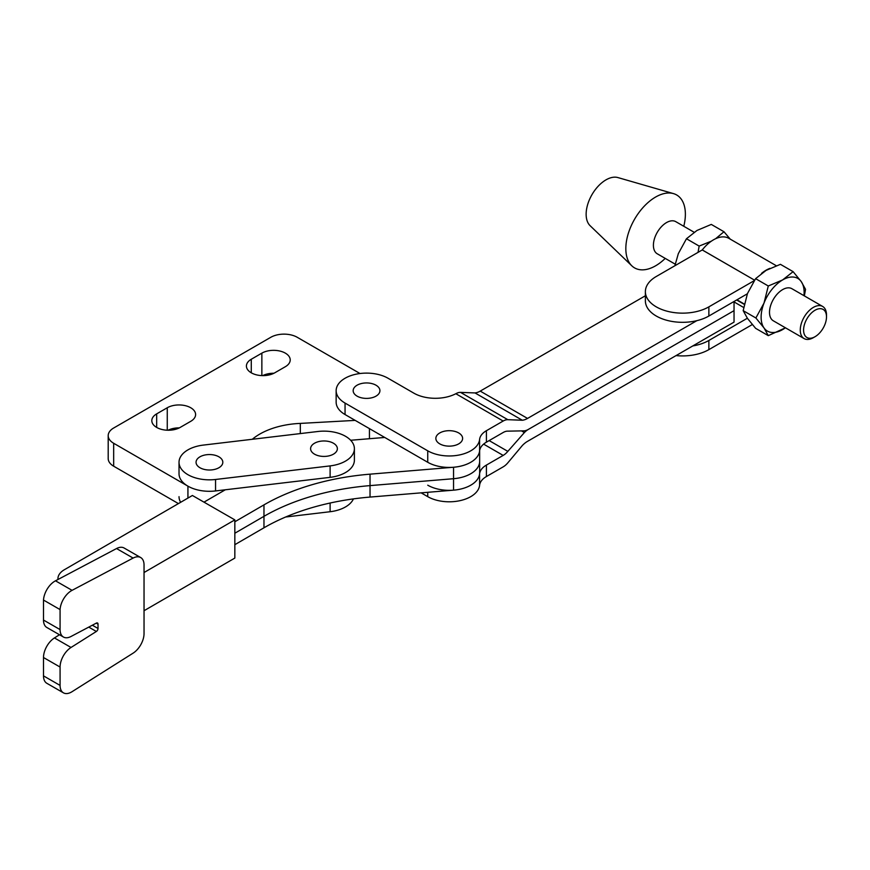 <?xml version="1.0" encoding="UTF-8"?>
<svg xmlns="http://www.w3.org/2000/svg" width="870" height="870" viewBox="0 0 870 870"><rect width="100%" height="100%" fill="white"/><g stroke="black" fill="none" stroke-linecap="round" stroke-linejoin="round"><path stroke-width="1.3" d="M285.686 516.997L330.111 511.723A30.406 17.552 0 0 0 353.437 498.891M179.024 496.661A30.406 17.552 0 0 0 180.645 502.305M353.775 445.168A30.406 17.552 0 0 0 317.865 431.498L203.319 445.092A30.406 17.552 0 0 0 179.024 462.285A30.406 17.552 0 0 0 215.553 479.479L330.111 465.896A30.406 17.552 0 0 0 354.394 448.692A30.406 17.552 0 0 0 353.775 445.168M218.903 467.745A13.387 7.732 0 0 0 218.903 456.815A13.387 7.732 0 0 0 199.969 456.815A13.387 7.732 0 0 0 199.969 467.745A13.387 7.732 0 0 0 218.903 467.745M333.449 454.162A13.387 7.732 0 0 0 333.449 443.232A13.387 7.732 0 0 0 314.516 443.232A13.387 7.732 0 0 0 314.516 454.162A13.387 7.732 0 0 0 333.449 454.162M179.024 462.285L179.024 473.748A30.406 17.552 0 0 0 215.553 490.941L330.111 477.347A30.406 17.552 0 0 0 354.394 460.154L354.394 448.692M144.039 565.446A16.236 9.352 119.9 0 0 144.039 564.978A16.236 9.352 119.9 0 0 140.679 557.539A16.236 9.352 119.9 0 0 133.11 558.072L72.069 590.338A16.236 9.352 119.9 0 0 60.073 609.587L60.073 629.586A16.236 9.352 119.9 0 0 63.434 637.025A16.236 9.352 119.9 0 0 71.025 636.481L96.363 623.094A2.479 1.425 119.9 0 1 97.516 623.007A2.479 1.425 119.9 0 1 98.027 624.149L98.027 628.477A2.479 1.425 119.9 0 1 96.363 631.468L71.025 647.465A16.236 9.352 119.9 0 0 60.073 667.051L60.073 685.408A16.236 9.352 119.9 0 0 63.434 692.835A16.236 9.352 119.9 0 0 72.036 691.704L133.088 653.163A16.236 9.352 119.9 0 0 144.039 633.577L144.039 565.446M384.747 437.458L350.653 440.263M479.653 450.497L479.653 472.791A30.406 17.552 0 0 1 453.553 490.169L453.553 478.707A30.406 17.552 0 0 0 479.653 461.328A30.406 17.552 180 0 1 453.553 478.707L370.033 485.612L453.553 478.707L453.553 467.244L370.033 474.161A187.115 108.032 180 0 0 263.969 504.872L234.835 521.772M453.553 490.169L370.033 497.074A187.115 108.032 0 0 0 263.969 527.796L263.969 516.334A187.115 108.032 180 0 1 370.033 485.612A187.115 108.032 0 0 0 263.969 516.334L234.835 533.234L263.969 516.334L263.969 504.872M203.993 502.142L225.308 489.777M140.679 557.539L124.105 548.013A16.236 9.352 119.9 0 0 116.536 548.546L55.484 580.812A16.236 9.352 119.9 0 0 43.5 600.061L43.5 620.06A16.236 9.352 119.9 0 0 46.86 627.498L63.434 637.025M59.497 634.752L54.44 637.938A16.236 9.352 119.9 0 0 43.5 657.524L43.5 675.881A16.236 9.352 119.9 0 0 46.86 683.309L63.434 692.835M43.5 600.061L60.073 609.587M144.039 572.525L234.835 519.879L234.835 558.072L144.072 610.707M234.835 519.879L192.4 495.487L64.347 569.741A21.989 12.691 0 0 0 57.942 578.702A21.989 12.691 0 0 0 57.985 579.496M479.653 449.877A30.406 17.552 180 0 1 453.553 467.244M234.835 544.685L263.969 527.796M190.748 421.319A16.606 9.592 0 0 0 195.609 414.544A16.606 9.592 0 0 0 190.748 407.758A16.606 9.592 0 0 0 167.257 407.758L156.676 413.87A16.606 9.592 0 0 0 151.815 420.656A16.606 9.592 0 0 0 162.059 429.508A16.606 9.592 0 0 0 180.155 427.431L190.748 421.319M285.349 366.705A16.606 9.592 0 0 0 290.21 359.93A16.606 9.592 0 0 0 285.349 353.144A16.606 9.592 0 0 0 261.859 353.144L251.278 359.256A16.606 9.592 0 0 0 246.417 366.031A16.606 9.592 0 0 0 256.661 374.894A16.606 9.592 0 0 0 274.757 372.817L285.349 366.705M273.941 373.252A16.606 9.592 0 0 0 262.675 375.622M360.006 373.524L297.257 337.299A18.716 10.799 0 0 0 270.787 337.299L113.676 428.007A18.716 10.799 0 0 0 108.195 435.642L108.195 458.566A18.716 10.799 0 0 0 113.665 466.2L178.426 503.589M179.34 427.877A16.606 9.592 0 0 0 168.073 430.237M355.178 420.384L300.313 423.407A63.749 36.812 0 0 0 252.289 439.285M108.195 435.642A18.716 10.799 0 0 0 113.665 443.276L187.931 486.156L187.931 498.075M300.313 423.407L300.313 433.586M455.837 393.719A30.406 17.552 180 0 1 413.848 393.153L388.053 378.254A30.406 17.552 0 0 0 345.053 378.254A30.406 17.552 0 0 0 336.146 390.673A30.406 17.552 0 0 0 345.053 403.082L427.746 450.823A30.406 17.552 0 0 0 460.045 454.825A30.406 17.552 0 0 0 479.598 439.459A23.392 13.507 180 0 1 486.406 430.704L503.164 421.036L455.837 393.719L456.848 393.207A14.029 8.102 -60 0 1 460.534 392.381L475.009 392.935A19.412 11.212 120 0 0 480.229 391.108L645.377 295.767M357.298 385.084A13.387 7.732 180 0 1 376.221 385.334A13.387 7.732 180 0 1 375.807 396.252A13.387 7.732 180 0 1 356.874 396.013A13.387 7.732 180 0 1 357.298 385.084M458.947 443.733A13.387 7.732 0 0 0 458.468 432.814A13.387 7.732 0 0 0 439.535 433.086A13.387 7.732 0 0 0 440.024 444.015A13.387 7.732 0 0 0 458.947 443.733M336.146 390.673L336.146 402.125A30.406 17.552 0 0 0 345.053 414.544L427.746 462.285A30.406 17.552 0 0 0 460.045 466.287A30.406 17.552 0 0 0 479.598 450.91A23.392 13.507 180 0 1 486.406 442.167L503.164 432.499A14.029 8.102 -60 0 1 507.83 431.15L524.382 430.835A14.964 8.646 120 0 0 528.242 429.475L734.041 310.655L734.041 301.488M696.859 320.66L527.535 418.426A19.412 11.212 -60 0 1 522.315 420.243L507.83 419.688A14.029 8.102 120 0 0 503.164 421.036M522.315 420.243L475.009 392.935M421.134 492.844L427.746 496.661A30.406 17.552 0 0 0 460.045 500.652A30.406 17.552 0 0 0 479.598 485.286A23.392 13.507 180 0 1 486.406 476.542L503.164 466.864A14.029 8.102 120 0 0 507.83 462.829L522.315 445.538A19.412 11.212 -60 0 1 527.535 441.34L734.041 322.117L734.041 310.655L528.242 429.475A14.964 8.646 120 0 0 524.382 432.564L507.83 451.367A14.029 8.102 -60 0 1 503.164 455.412L486.406 465.08A23.392 13.507 0 0 0 479.598 473.835A30.406 17.552 180 0 1 460.045 489.201A30.406 17.552 180 0 1 427.746 485.199M524.382 432.564L521.478 430.889M507.83 451.367L489.147 440.579M819.964 308.676A16.204 9.363 120 0 0 804.696 323.749A16.204 9.363 120 0 0 810.111 338.267A16.204 9.363 120 0 0 815.038 336.712A16.204 9.363 120 0 0 826.5 316.854A16.204 9.363 120 0 0 819.964 308.676M815.038 336.712L813.385 337.658A18.553 10.712 -60 0 1 807.741 339.452A18.553 10.712 -60 0 1 804.108 338.582A18.553 10.712 -60 0 1 802.673 319.964A18.553 10.712 -60 0 1 819.029 305.587A18.553 10.712 -60 0 1 822.661 306.457A18.553 10.712 -60 0 1 826.5 314.951L826.5 316.854M804.108 338.582L773.354 320.823A18.553 10.712 -60 0 1 771.907 302.205A18.553 10.712 -60 0 1 788.264 287.829A18.553 10.712 -60 0 1 791.896 288.699L822.661 306.457M656.263 316.027A37.193 21.467 180 0 1 645.377 300.846L645.377 291.678A37.193 21.467 0 0 0 656.263 306.86A37.193 21.467 0 0 0 708.865 306.86L708.865 316.027A37.193 21.467 180 0 1 656.263 316.027M776.301 265.731L728.81 238.315A30.635 17.694 120 0 0 713.487 239.826A30.635 17.694 120 0 0 702.264 249.929L656.263 276.497A37.193 21.467 0 0 0 645.377 291.678M769.95 268.362A30.635 17.694 120 0 0 766.089 270.189A30.635 17.694 120 0 0 761.587 273.332M665.235 258.401A42.097 24.306 -60 0 1 642.799 269.852A42.097 24.306 -60 0 1 631.794 265.796L590.11 225.7A28.068 16.204 -60 0 1 590.632 197.131A28.068 16.204 -60 0 1 614.524 177.165A28.068 16.204 -60 0 1 617.896 177.567L673.467 193.608A42.097 24.306 -60 0 1 683.776 226.276M631.794 265.796A42.097 24.306 -60 0 1 632.566 222.948A42.097 24.306 -60 0 1 668.41 192.999A42.097 24.306 -60 0 1 673.467 193.608M675.218 264.165L657.252 253.79A18.553 10.712 -60 0 1 655.806 235.172A18.553 10.712 -60 0 1 672.162 220.795A18.553 10.712 -60 0 1 675.794 221.665L694.119 232.246M785.458 327.816L768.286 335.646L755.595 328.316L747.461 318.376L743.176 310.655L747.461 293.549L755.595 278.661L766.089 270.385L780.423 264.328L793.114 271.657L801.237 281.597L805.533 289.318L804.358 295.887M768.286 335.646L764.001 327.925L755.878 317.985L764.001 303.097L768.286 285.991L782.619 279.933L793.114 271.657M743.176 310.655L755.878 317.985M755.595 278.661L768.286 285.991M785.393 327.772A30.406 17.552 120 0 1 782.619 329.589A30.406 17.552 -60 0 1 764.001 327.925A30.406 17.552 -60 0 1 764.001 303.097A30.406 17.552 -60 0 1 782.619 279.933A30.406 17.552 -60 0 1 801.237 281.597A30.406 17.552 -60 0 1 803.945 295.648M747.461 293.549A30.406 17.552 120 0 0 747.373 293.788L708.865 316.027M715.586 238.739L723.981 231.746L730.213 239.119M698.044 252.376L699.154 246.079L711.345 241.186M674.892 265.741L678.328 253.638L686.463 238.75L696.957 230.474L711.29 224.416L723.981 231.746M686.463 238.75L699.154 246.079M692.781 345.934A37.193 21.467 0 0 0 708.865 340.474L747.373 318.235M708.865 340.474L708.865 349.631L752.3 324.553M708.865 349.631A37.193 21.467 180 0 1 676.055 355.591M754.214 280.673L708.865 306.86M330.111 511.723L330.111 503.023M330.111 465.896L330.111 477.347M215.553 479.479L215.553 490.941M370.033 497.074L370.033 474.161M55.484 580.812L72.069 590.338M116.536 548.546L133.11 558.072M43.5 675.881L60.073 685.408M43.5 657.524L60.073 667.051M54.44 637.938L71.025 647.465M88.762 627.107L96.363 631.468M92.35 625.215L98.027 628.477M96.276 623.137L98.027 624.149M43.5 620.06L60.073 629.586M113.665 443.276L113.665 466.2M369.435 428.627L369.435 438.719M261.859 353.144L261.859 375.601M251.278 359.256L251.278 372.817M156.676 413.87L156.676 427.431M167.257 407.758L167.257 430.215M507.83 419.688L460.534 392.381M527.535 418.426L480.229 391.108M427.746 462.285L427.746 450.823M345.053 414.544L345.053 403.082M479.598 450.91L479.598 439.459M486.406 442.167L486.406 430.704M486.406 476.542L486.406 465.08M503.164 455.412L483.6 444.124M427.746 496.661L427.746 492.3M479.598 485.286L479.598 473.835M744.285 304.391L736.651 299.987M702.231 249.951L754.551 280.162L702.264 249.929M743.687 307.501L734.041 301.933M57.942 578.702L57.942 579.518M744.35 304.076L736.955 299.802"/></g></svg>
